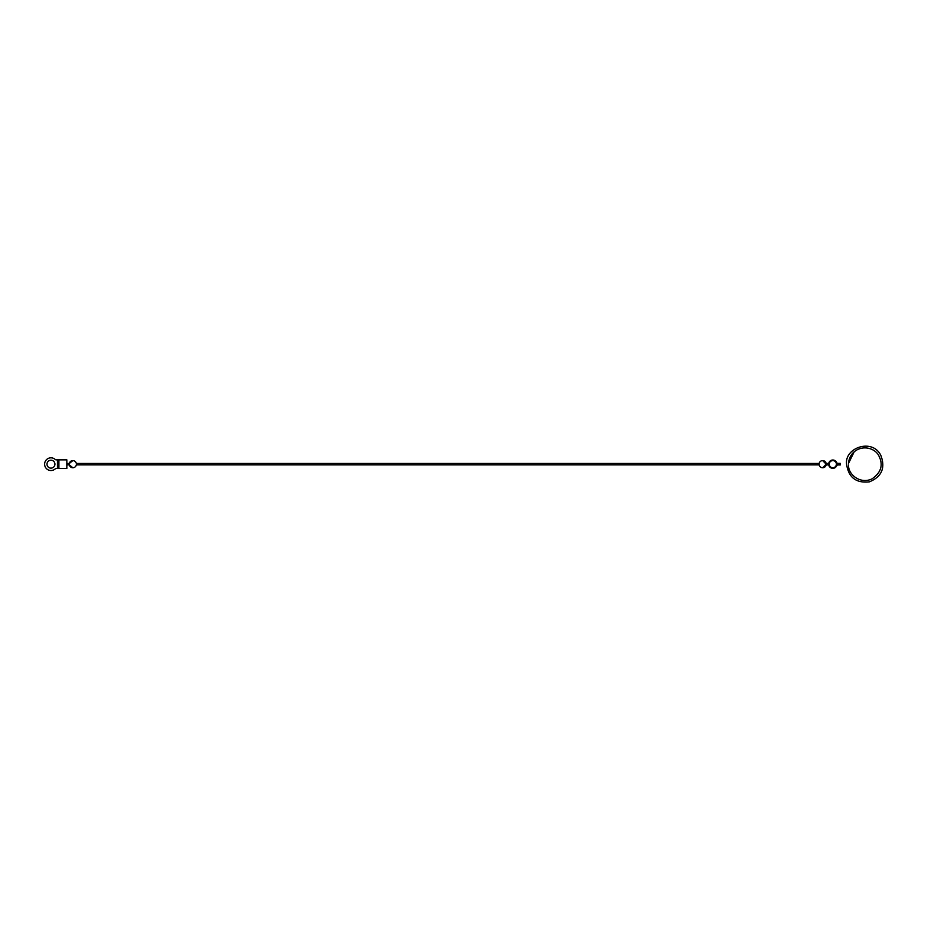 <?xml version="1.0" encoding="UTF-8"?>
<svg xmlns="http://www.w3.org/2000/svg" width="928" height="928" viewBox="0 0 928 928"><rect width="100%" height="100%" fill="white"/><g stroke="black" fill="none" stroke-linecap="round" stroke-linejoin="round"><path stroke-width="1.39" d="M840.281 463.965L838.03 463.965A2.169 2.169 0 0 1 836.058 462.701L836.058 462.701A3.55 3.55 0 0 0 829.319 463.536L829.319 464.812A3.55 3.55 0 0 0 836.058 465.647L836.058 465.647A2.169 2.169 0 0 1 838.03 464.383L840.281 464.383M836.058 462.701A3.55 3.55 0 0 0 830.618 461.378A3.55 3.55 0 0 0 830.618 466.97A3.55 3.55 0 0 0 836.058 465.647M840.281 464.963L838.054 464.963A1.589 1.589 0 0 0 836.604 465.902A4.153 4.153 0 0 1 830.247 467.445A4.153 4.153 0 0 1 830.247 460.903A4.153 4.153 0 0 1 836.604 462.446A1.589 1.589 0 0 0 838.054 463.385L840.281 463.385M826.164 464.174L822.66 460.601A3.573 3.573 0 0 0 819.169 463.455L819.169 464.893A3.573 3.573 0 0 0 822.66 467.747L826.164 464.174M829.319 463.536L829.319 464.812M819.169 464.174L819.169 463.455L76.328 463.455A3.573 3.573 0 0 0 69.333 463.455L72.836 460.601M69.333 464.174L69.333 464.893A3.573 3.573 0 0 0 72.836 467.747L69.333 464.893L66.839 464.893L66.839 459.87L58.893 459.87L58.893 468.478L66.839 468.478L66.839 464.893M76.328 464.174L76.328 463.455M66.77 464.162L66.839 463.455L69.333 463.455M58.893 459.87L56.283 459.87A1.589 1.589 0 0 1 55.216 459.464A6.345 6.345 0 0 0 46.4 459.766A6.345 6.345 0 0 0 46.4 468.582A6.345 6.345 0 0 0 55.216 468.884A1.589 1.589 0 0 1 56.283 468.478L58.893 468.478M55.216 468.884A1.589 1.589 0 0 1 56.283 468.478M56.283 459.87A1.589 1.589 0 0 1 55.216 459.464M46.992 464.174A3.967 3.967 0 0 1 52.942 460.74A3.967 3.967 0 0 1 52.942 467.608A3.967 3.967 0 0 1 46.992 464.174M839.214 463.385L839.214 463.965M839.214 464.383L839.214 464.963M57.443 459.87L57.443 468.478M846.603 463.965L846.591 464.174C848.482 477.433 856.08 483.326 869.385 481.852C881.762 476.737 885.579 467.909 880.846 455.381C872.25 437.888 844.376 447.841 846.591 464.174L846.603 464.383M848.517 464.963C848.088 474.718 860.5 484.486 872.065 478.848C881.403 472.387 883.549 464.499 878.503 455.184C875.556 449.593 865.337 444.709 855.86 450.521C851.359 453.641 848.923 457.933 848.517 463.385L854.212 451.762L855.744 450.602M828.727 463.455L826.164 463.455A3.573 3.573 0 0 0 822.66 460.601M828.727 464.893L826.164 464.893A3.573 3.573 0 0 1 822.66 467.747M836.151 465.473A3.573 3.573 0 0 0 836.151 462.886M72.836 467.747A3.573 3.573 0 0 0 76.328 464.893L819.169 464.893"/></g></svg>
